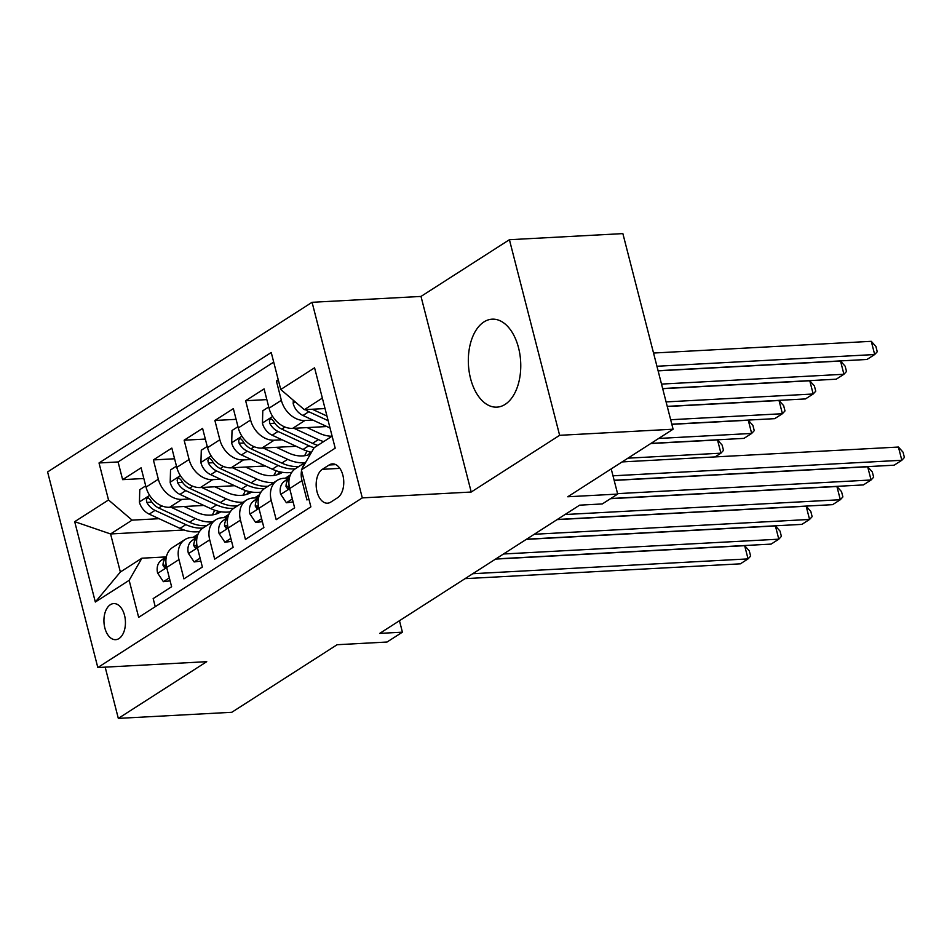 <?xml version="1.0" encoding="UTF-8"?>
<svg xmlns="http://www.w3.org/2000/svg" width="952" height="952" viewBox="0 0 952 952"><rect width="100%" height="100%" fill="white"/><g stroke="black" fill="none" stroke-linecap="round" stroke-linejoin="round"><path stroke-width="1.43" d="M505.131 404.386A44.054 26.156 -93.1 0 0 519.935 354.644A44.054 26.156 -93.1 0 0 492.184 319.17A44.054 26.156 -93.1 0 0 483.961 321.919A44.054 26.156 -93.1 0 0 469.157 371.661A44.054 26.156 -93.1 0 0 496.908 407.147A44.054 26.156 -93.1 0 0 505.131 404.386M119.024 638.542A18.076 10.734 -93.1 0 0 125.105 618.134A18.076 10.734 -93.1 0 0 113.716 603.58A18.076 10.734 -93.1 0 0 110.349 604.71A18.076 10.734 -93.1 0 0 104.268 625.119A18.076 10.734 -93.1 0 0 115.656 639.673A18.076 10.734 -93.1 0 0 119.024 638.542M312.077 302.296L47.6 471.942L97.818 667.542L362.295 497.884L312.077 302.296L420.998 296.429L471.216 492.029L559.633 435.314L509.415 239.714L420.998 296.429M509.415 239.714L622.87 233.609L673.1 429.209L567.761 496.765L617.681 494.076L611.22 468.896M105.172 667.138L118.322 718.391L231.788 712.286L337.115 644.718L387.036 642.029L402.41 632.176L399.471 620.716M559.633 435.314L673.1 429.209M155.247 606.686L153.165 598.594L171.622 586.765L166.671 567.463L178.964 559.574A22.586 17.231 -122.7 0 1 184.926 539.582A22.586 17.231 -122.7 0 1 191.697 537.452L196.552 537.19M178.964 559.574L183.926 578.864L202.371 567.035L197.421 547.733L209.726 539.843A22.586 17.231 -122.7 0 1 215.676 519.851A22.586 17.231 -122.7 0 1 222.447 517.721L227.302 517.46M209.726 539.843L214.676 559.145L233.133 547.305L228.171 528.015L240.475 520.125A22.586 17.231 -122.7 0 1 246.437 500.133A22.586 17.231 -122.7 0 1 253.196 498.003L258.051 497.741M240.475 520.125L245.426 539.415L263.882 527.575L258.932 508.285L271.225 500.395A22.586 17.231 -122.7 0 1 277.187 480.403A22.586 17.231 -122.7 0 1 283.958 478.273L288.813 478.011M271.225 500.395L276.187 519.685L294.632 507.856L289.682 488.555A22.586 17.231 -122.7 0 1 295.644 468.562L305.901 461.982M278.258 379.824L276.401 381.014L278.531 380.907M326.845 426.532L292.633 428.376A22.586 17.231 -122.7 0 1 269.047 408.206L264.097 388.904L245.64 400.744L266.846 399.602M296.084 446.262L261.883 448.094A22.586 17.231 57.3 0 1 238.297 427.936L233.347 408.634L214.89 420.475L236.084 419.332M265.334 465.98L231.122 467.825A22.586 17.231 57.3 0 1 207.548 447.654L202.586 428.364L184.141 440.205L205.334 439.062M234.585 485.71L200.372 487.555A22.586 17.231 57.3 0 1 176.786 467.384L171.836 448.094L153.379 459.923L174.585 458.781M617.681 494.076L602.307 503.941L579.613 505.167L379.717 633.389L402.41 632.176M329.13 464.981L322.371 469.312A17.505 10.389 -93.1 0 0 316.492 489.09A17.505 10.389 -93.1 0 0 327.512 503.192A17.505 10.389 -93.1 0 0 330.784 502.097L337.555 497.753A17.505 10.389 -93.1 0 0 343.434 477.987A17.505 10.389 -93.1 0 0 332.403 463.886A17.505 10.389 -93.1 0 0 329.13 464.981L335.77 464.624M184.081 529.99L110.575 533.953L120.357 572.009L141.884 558.205L129.151 580.327L138.659 617.336L310.876 506.857L301.379 469.86L314.1 447.737L332.129 436.171M129.151 580.327L95.331 602.021L74.696 521.672L108.528 499.978L99.02 462.969L271.237 352.502L280.745 389.499L314.577 367.805L335.199 448.154L301.379 469.86M189.817 498.967L181.927 499.395A22.586 17.231 -122.7 0 1 158.341 479.225L153.379 459.923M203.835 505.441L169.623 507.285L181.927 499.395M220.578 479.237L212.677 479.665A22.586 17.231 -122.7 0 1 189.091 459.495L184.141 440.205M251.328 459.507L243.426 459.935A22.586 17.231 -122.7 0 1 219.841 439.764L214.89 420.475M282.078 439.788L274.176 440.205A22.586 17.231 -122.7 0 1 250.602 420.046L245.64 400.744M312.839 420.058L304.938 420.487A22.586 17.231 -122.7 0 1 281.352 400.316L276.401 381.014M273.712 362.117L118.084 461.946L122.629 479.653L143.835 478.511M169.623 507.285A22.586 17.231 57.3 0 1 146.037 487.115L141.086 467.813L122.629 479.653M308.793 498.765L306.937 499.967L301.986 480.665A22.586 17.231 -122.7 0 1 301.57 470.597M302.046 468.682A22.586 17.231 -122.7 0 1 305.497 462.696M141.884 558.205L165.791 556.92M322.347 398.103L304.331 409.669L280.745 389.499M325.037 408.563L304.331 409.669M471.216 492.029L362.295 497.884M118.322 718.391L206.739 661.676L97.818 667.542M159.067 518.697L132.102 520.137L110.575 533.953L74.696 521.672M277.187 480.403L264.882 488.293A22.586 17.231 57.3 0 0 258.932 508.285M246.437 500.133L234.132 508.023A22.586 17.231 57.3 0 0 228.171 528.015M215.676 519.851L203.383 527.741A22.586 17.231 57.3 0 0 197.421 547.733M118.084 461.946L99.02 462.969M108.528 499.978L132.102 520.137M184.926 539.582L172.621 547.471A22.586 17.231 57.3 0 0 166.671 567.463M95.331 602.021L120.357 572.009M612.993 475.81L901.83 460.268L894.142 465.195L614.135 480.26M622.084 461.922L898.426 447.047L901.83 460.268L904.4 457.46L903.043 452.176L898.426 447.047M293.287 400.233L293.192 403.6A14.97 11.412 57.3 0 0 302.962 415.488L330.023 428.007M658.082 370.709L866.986 359.475L874.674 354.537L871.282 341.328L653.536 353.037M305.402 409.61A14.97 11.412 57.3 0 0 308.805 411.74L328.154 420.689M326.964 416.06L312.494 409.372A14.97 11.412 -122.7 0 1 312.22 409.241M871.282 341.328L875.899 346.445L877.256 351.74L874.674 354.537L656.928 366.258M292.347 498.955L286.409 502.763L280.626 494.159A14.97 11.412 -122.7 0 1 284.101 481.557L289.479 477.499M286.409 502.763L293.121 501.93M617.574 493.636L871.068 479.986L863.381 484.925L610.767 498.515M289.289 478.344A14.97 11.412 57.3 0 0 286.005 486.412L287.516 488.65L289.277 486.71M614.183 480.415L867.677 466.777L871.068 479.986L873.65 477.19L872.294 471.906L867.677 466.777M286.362 478.142L290.229 475.238M261.598 518.673L255.66 522.493L249.876 513.89A14.97 11.412 -122.7 0 1 253.351 501.276L258.73 497.23M255.66 522.493L262.359 521.66M565.012 514.532L840.318 499.717L832.631 504.655L557.325 519.471M285.433 478.19L285.648 478.035A43.209 32.951 -122.7 0 1 287.183 476.964L290.348 474.929M258.539 498.075A14.97 11.412 57.3 0 0 255.255 506.143L256.766 508.368L258.527 506.44M610.506 498.693L836.927 486.508L840.318 499.717L842.889 496.92L841.532 491.625L836.927 486.508M255.612 497.872L259.468 494.969M230.848 538.404L224.91 542.212L219.115 533.62A14.97 11.412 -122.7 0 1 222.59 521.006L227.98 516.96M224.91 542.212L231.61 541.379M534.262 534.262L809.569 519.447L801.881 524.373L526.575 539.189M254.684 497.92L254.886 497.765A43.209 32.951 -122.7 0 1 256.433 496.694L259.599 494.659M227.79 517.805A14.97 11.412 57.3 0 0 224.505 525.873L226.017 528.098L227.766 526.17M557.063 519.637L806.166 506.226L809.569 519.447L812.139 516.638L810.783 511.355L806.166 506.226M224.862 517.591L228.718 514.687M200.087 558.134L194.148 561.942L188.365 553.338A14.97 11.412 -122.7 0 1 191.84 540.736L197.231 536.678M194.148 561.942L200.86 561.109M503.501 553.993L778.807 539.177L771.12 544.104L495.813 558.919M223.934 517.65L224.136 517.483A43.209 32.951 -122.7 0 1 225.684 516.412L228.849 514.389M197.028 537.523A14.97 11.412 57.3 0 0 193.744 545.603L195.255 547.828L197.016 545.901M526.301 539.367L775.416 525.956L778.807 539.177L781.39 536.369L780.033 531.085L775.416 525.956M268.738 406.968L262.8 410.776L262.443 423.319A14.97 11.412 57.3 0 0 272.201 435.219L303.022 449.463A43.209 32.951 57.3 0 0 311.482 452.283M293.954 428.305L318.396 439.598A43.209 32.951 57.3 0 0 323.656 441.609M307.091 427.591L319.479 433.315A35.867 27.346 57.3 0 0 332.022 436.23M662.651 388.535L836.237 379.193L843.924 374.267L840.533 361.046L658.118 370.863M317.813 445.357A43.209 32.951 -122.7 0 1 312.553 443.346L281.744 429.102A14.97 11.412 -122.7 0 1 273.545 421.141L271.51 419.035L270.178 419.32L269.38 420.915L269.856 423.509A14.97 11.412 57.3 0 0 278.043 431.47L308.865 445.714A43.209 32.951 57.3 0 0 314.124 447.726M840.533 361.046L845.138 366.175L846.506 371.458L843.924 374.267L661.509 384.084M237.976 426.698L232.038 430.506L231.681 443.049A14.97 11.412 57.3 0 0 241.451 454.949L272.272 469.193A43.209 32.951 57.3 0 0 291.752 472.37M304.521 455.734A35.867 27.346 57.3 0 0 306.853 451.01M263.204 448.023L287.647 459.328A43.209 32.951 57.3 0 0 304.664 462.779M276.342 447.321L288.718 453.045A35.867 27.346 57.3 0 0 310.447 454.092M667.233 406.361L805.487 398.924L813.175 393.997L809.783 380.776L662.687 388.69M298.821 466.528A43.209 32.951 -122.7 0 1 281.804 463.077L250.983 448.832A14.97 11.412 -122.7 0 1 242.796 440.871L240.761 438.765L239.416 439.05L238.631 440.645L239.107 443.239A14.97 11.412 57.3 0 0 247.294 451.2L278.115 465.445A43.209 32.951 57.3 0 0 295.156 468.896M310.34 452.033A35.867 27.346 -122.7 0 1 308.139 454.949M809.783 380.776L814.388 385.905L815.745 391.189L813.175 393.997L666.091 401.911M207.227 446.428L201.288 450.237L200.931 462.779A14.97 11.412 57.3 0 0 210.701 474.667L241.522 488.923A43.209 32.951 57.3 0 0 261.003 492.101M273.771 475.464A35.867 27.346 57.3 0 0 276.104 470.74M232.455 467.753L256.897 479.058A43.209 32.951 57.3 0 0 273.902 482.509M245.58 467.051L257.968 472.775A35.867 27.346 57.3 0 0 282.482 472.323M671.803 424.187L774.726 418.654L782.413 413.715L779.022 400.506L667.269 406.516M268.059 486.258A43.209 32.951 -122.7 0 1 251.054 482.807L220.233 468.562A14.97 11.412 -122.7 0 1 212.046 460.601L209.999 458.495L208.666 458.781L207.881 460.375L208.345 462.969A14.97 11.412 57.3 0 0 216.544 470.931L247.365 485.175A43.209 32.951 57.3 0 0 264.394 488.614M279.59 471.752A35.867 27.346 -122.7 0 1 277.389 474.667M279.495 473.894A35.867 27.346 57.3 0 0 281.245 472.109M779.022 400.506L783.639 405.635L784.995 410.919L782.413 413.715L670.66 419.737M176.477 466.147L170.539 469.955L170.182 482.509A14.97 11.412 57.3 0 0 179.94 494.397L210.761 508.642A43.209 32.951 57.3 0 0 230.241 511.831M243.022 495.195A35.867 27.346 57.3 0 0 245.342 490.458M201.693 487.483L226.136 498.777A43.209 32.951 57.3 0 0 243.153 502.228M214.831 486.781L227.219 492.493A35.867 27.346 57.3 0 0 251.733 492.053M650.989 443.382L743.976 438.372L751.663 433.446L748.272 420.225L671.85 424.342M237.31 505.976A43.209 32.951 -122.7 0 1 220.293 502.525L189.484 488.281A14.97 11.412 -122.7 0 1 181.285 480.32L179.25 478.225L177.917 478.511L177.131 480.094L177.596 482.688A14.97 11.412 57.3 0 0 185.795 490.649L216.604 504.893A43.209 32.951 57.3 0 0 233.645 508.344M248.841 491.482A35.867 27.346 -122.7 0 1 246.627 494.397M248.746 493.624A35.867 27.346 57.3 0 0 250.495 491.839M748.272 420.225L752.889 425.354L754.246 430.649L751.663 433.446L658.677 438.455M194.101 537.321L197.968 534.417M169.337 577.864L163.399 581.672L157.615 573.068A14.97 11.412 -122.7 0 1 161.09 560.454L166.469 556.408M163.399 581.672L170.099 580.839M472.751 573.711L748.058 558.895L740.37 563.834L465.064 578.649M193.173 537.368L193.387 537.214A43.209 32.951 -122.7 0 1 194.922 536.143L198.099 534.108M166.279 557.253A14.97 11.412 57.3 0 0 162.994 565.321L164.506 567.559L166.267 565.619M495.552 559.086L744.666 545.686L748.058 558.895L750.628 556.099L749.272 550.815L744.666 545.686M145.715 485.877L139.777 489.685L139.42 502.228A14.97 11.412 57.3 0 0 149.19 514.128L180.011 528.372A43.209 32.951 57.3 0 0 199.492 531.561M212.26 514.925A35.867 27.346 57.3 0 0 214.593 510.189M170.944 507.214L195.386 518.507A43.209 32.951 57.3 0 0 212.403 521.958M184.081 506.5L196.457 512.224A35.867 27.346 57.3 0 0 220.983 511.783M715.071 456.912L720.914 453.176L717.522 439.955L650.728 443.549M206.56 525.706A43.209 32.951 -122.7 0 1 189.543 522.255L158.722 508.011A14.97 11.412 -122.7 0 1 150.535 500.05L148.5 497.944L147.155 498.229L146.37 499.824L146.846 502.418A14.97 11.412 57.3 0 0 155.033 510.379L185.854 524.623A43.209 32.951 57.3 0 0 202.895 528.074M218.079 511.212A35.867 27.346 -122.7 0 1 215.878 514.128M217.984 513.354A35.867 27.346 57.3 0 0 219.745 511.569M717.522 439.955L722.128 445.084L723.484 450.367L720.914 453.176L627.927 458.174M200.372 487.555L212.677 479.665M231.122 467.825L243.426 459.935M261.883 448.094L274.176 440.205M292.633 428.376L304.938 420.487M269.047 408.206L281.352 400.316M146.037 487.115L158.341 479.225M176.786 467.384L189.091 459.495M207.548 447.654L219.841 439.764M238.297 427.936L250.602 420.046M289.682 488.555L301.986 480.665M339.852 468.372L322.371 469.312M295.287 401.946L293.192 403.279M308.805 411.74L302.962 415.488M280.769 494.374L289.705 488.638M284.101 481.557L289.325 478.202M289.194 486.246L286.005 486.412M250.019 514.104L258.956 508.368M285.648 478.035L290.3 475.048M253.351 501.276L258.563 497.932M258.444 505.976L255.255 506.143M219.257 533.834L228.194 528.098M254.886 497.765L259.551 494.778M222.59 521.006L227.814 517.662M227.695 525.694L224.505 525.873M188.508 553.552L197.445 547.828M224.136 517.483L228.801 514.496M191.84 540.736L197.064 537.38M196.933 545.425L193.744 545.603M272.665 416.452L262.443 423.009M308.865 445.714L303.022 449.463M318.396 439.598L312.553 443.346M278.043 431.47L272.201 435.219M284.981 427.02L281.744 429.102M274.854 423.235L269.856 423.509M241.903 436.183L231.693 442.74M278.115 465.445L272.272 469.193M287.647 459.328L281.804 463.077M247.294 451.2L241.451 454.949M254.232 446.75L250.983 448.832M244.093 442.966L239.107 443.239M211.154 455.913L200.931 462.458M247.365 485.175L241.522 488.923M256.897 479.058L251.054 482.807M216.544 470.931L210.701 474.667M223.47 466.48L220.233 468.562M213.343 462.696L208.345 462.969M180.404 475.643L170.182 482.188M216.604 504.893L210.761 508.642M226.136 498.777L220.293 502.525M185.795 490.649L179.94 494.397M192.72 486.21L189.484 488.281M182.594 482.426L177.596 482.688M157.758 573.283L166.695 567.547M193.387 537.214L198.04 534.227M161.09 560.454L166.302 557.11M166.184 565.155L162.994 565.321M149.642 495.361L139.432 501.918M185.854 524.623L180.011 528.372M195.386 518.507L189.543 522.255M155.033 510.379L149.19 514.128M161.971 505.928L158.722 508.011M151.832 502.144L146.846 502.418"/></g></svg>
